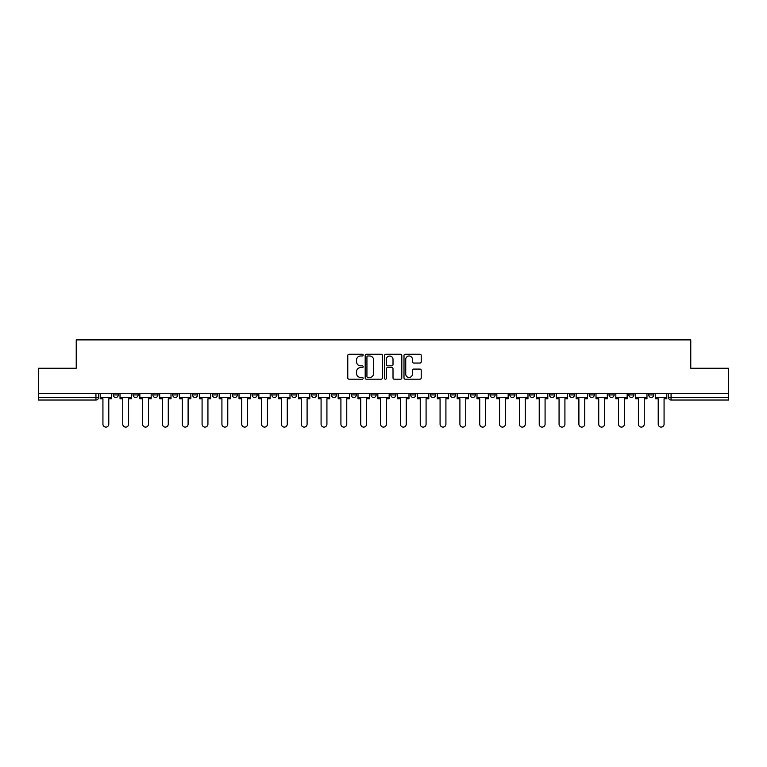 <?xml version="1.0" encoding="UTF-8"?>
<svg xmlns="http://www.w3.org/2000/svg" width="767" height="767" viewBox="0 0 767 767"><rect width="100%" height="100%" fill="white"/><g stroke="black" fill="none" stroke-linecap="round" stroke-linejoin="round"><path stroke-width="1.15" d="M363.165 355.111A0.872 0.872 0 0 0 362.283 354.239L349.033 354.239A1.246 1.246 0 0 0 347.777 355.485L347.777 377.949A1.246 1.246 0 0 0 349.033 379.195L362.283 379.195A0.872 0.872 0 0 0 363.165 378.323A0.872 0.872 0 0 0 362.283 377.45L360.567 377.45A3.988 3.988 0 0 1 356.578 373.462L356.578 371.583A3.988 3.988 0 0 1 360.567 367.594L362.283 367.594A0.872 0.872 0 0 0 363.165 366.722A0.872 0.872 0 0 0 362.283 365.849L360.567 365.849A3.988 3.988 0 0 1 356.578 361.851L356.578 359.982A3.988 3.988 0 0 1 360.567 355.984L362.283 355.984A0.872 0.872 0 0 0 363.165 355.111M648.69 394.938L648.69 393.548L648.69 394.938A2.541 2.541 0 0 0 651.231 397.488A2.541 2.541 0 0 1 648.69 394.938L653.772 394.938A2.541 2.541 0 0 1 651.231 397.488M609.027 393.548L609.027 394.938L614.108 394.938A2.541 2.541 0 0 1 611.567 397.488A2.541 2.541 0 0 1 609.027 394.938L609.027 393.548M589.19 394.938L589.19 393.548L589.19 394.938A2.541 2.541 0 0 0 591.731 397.488A2.541 2.541 0 0 1 589.19 394.938L594.281 394.938A2.541 2.541 0 0 1 591.731 397.488M569.363 394.938L569.363 393.548L569.363 394.938A2.541 2.541 0 0 0 571.904 397.488A2.541 2.541 0 0 1 569.363 394.938L574.445 394.938A2.541 2.541 0 0 1 571.904 397.488A2.541 2.541 0 0 0 574.445 394.938A2.541 2.541 0 0 1 571.904 397.488M509.863 394.938L509.863 393.548L509.863 394.938A2.541 2.541 0 0 0 512.404 397.488A2.541 2.541 0 0 1 509.863 394.938L514.945 394.938A2.541 2.541 0 0 1 512.404 397.488M490.036 393.548L490.036 394.938L495.118 394.938A2.541 2.541 0 0 1 492.577 397.488A2.541 2.541 0 0 1 490.036 394.938L490.036 393.548M470.2 393.548L470.2 394.938L475.281 394.938A2.541 2.541 0 0 1 472.74 397.488A2.541 2.541 0 0 1 470.2 394.938L470.2 393.548M450.373 393.548L450.373 394.938L455.454 394.938A2.541 2.541 0 0 1 452.913 397.488A2.541 2.541 0 0 1 450.373 394.938L450.373 393.548M430.536 394.938L430.536 393.548L430.536 394.938A2.541 2.541 0 0 0 433.077 397.488A2.541 2.541 0 0 1 430.536 394.938L435.618 394.938A2.541 2.541 0 0 1 433.077 397.488M390.873 393.548L390.873 394.938L395.954 394.938A2.541 2.541 0 0 1 393.413 397.488A2.541 2.541 0 0 1 390.873 394.938L390.873 393.548M371.046 394.938L371.046 393.548L371.046 394.938A2.541 2.541 0 0 0 373.587 397.488A2.541 2.541 0 0 1 371.046 394.938L376.127 394.938A2.541 2.541 0 0 1 373.587 397.488A2.541 2.541 0 0 0 376.127 394.938A2.541 2.541 0 0 1 373.587 397.488M252.055 393.548L252.055 394.938L257.137 394.938A2.541 2.541 0 0 1 254.596 397.488A2.541 2.541 0 0 1 252.055 394.938L252.055 393.548M232.219 393.548L232.219 394.938L237.3 394.938A2.541 2.541 0 0 1 234.76 397.488A2.541 2.541 0 0 1 232.219 394.938L232.219 393.548M212.382 393.548L212.382 394.938L217.473 394.938A2.541 2.541 0 0 1 214.933 397.488A2.541 2.541 0 0 1 212.382 394.938L212.382 393.548M172.719 393.548L172.719 394.938L177.81 394.938A2.541 2.541 0 0 1 175.269 397.488A2.541 2.541 0 0 1 172.719 394.938L172.719 393.548M152.892 393.548L152.892 394.938L157.973 394.938A2.541 2.541 0 0 1 155.433 397.488A2.541 2.541 0 0 1 152.892 394.938L152.892 393.548M419.971 363.04A1.246 1.246 0 0 0 421.217 361.794L421.217 355.485A1.246 1.246 0 0 0 419.971 354.239L405.244 354.239A1.246 1.246 0 0 0 403.998 355.485L403.998 377.949A1.246 1.246 0 0 0 405.244 379.195L419.971 379.195A1.246 1.246 0 0 0 421.217 377.949L421.217 370.336A1.246 1.246 0 0 0 419.971 369.09L413.662 369.09A1.246 1.246 0 0 0 412.416 370.336L412.416 374.114A3.336 3.336 0 0 1 409.079 377.45A3.336 3.336 0 0 1 405.743 374.114L405.743 359.33A3.336 3.336 0 0 1 409.079 355.984A3.336 3.336 0 0 1 412.416 359.33L412.416 361.794A1.246 1.246 0 0 0 413.662 363.04L419.971 363.04M38.35 393.548L38.35 368.246L76.23 368.246L76.23 339.896L690.77 339.896L690.77 368.246L728.65 368.246L728.65 393.548L38.35 393.548L38.35 397.488L98.483 397.488L98.483 393.548M382.407 355.485A1.246 1.246 0 0 0 381.161 354.239L366.434 354.239A1.246 1.246 0 0 0 365.188 355.485L365.188 377.949A1.246 1.246 0 0 0 366.434 379.195L381.161 379.195A1.246 1.246 0 0 0 382.407 377.949L382.407 355.485M385.839 354.239L400.566 354.239A1.246 1.246 0 0 1 401.812 355.485L401.812 377.949A1.246 1.246 0 0 1 400.566 379.195L394.267 379.195A1.246 1.246 0 0 1 393.011 377.949L393.011 368.841A1.246 1.246 0 0 0 391.764 367.594L387.584 367.594A1.246 1.246 0 0 0 386.338 368.841L386.338 378.323A0.872 0.872 0 0 1 385.465 379.195A0.872 0.872 0 0 1 384.593 378.323L384.593 355.485A1.246 1.246 0 0 1 385.839 354.239M668.517 393.548L668.517 397.488L728.65 397.488L728.65 400.029L671.058 400.029A2.541 2.541 0 0 1 668.517 397.488M728.65 393.548L728.65 397.488M95.942 393.548L95.942 400.029A2.541 2.541 0 0 0 98.483 397.488A2.541 2.541 0 0 1 95.942 400.029L38.35 400.029L38.35 397.488M653.772 393.548L653.772 394.938M633.945 393.548L633.945 394.938A2.541 2.541 0 0 1 631.394 397.488A2.541 2.541 0 0 1 628.854 394.938L633.945 394.938A2.541 2.541 0 0 1 631.394 397.488A2.541 2.541 0 0 0 633.945 394.938L633.945 393.548M628.854 393.548L628.854 394.938M614.108 393.548L614.108 394.938A2.541 2.541 0 0 1 611.567 397.488A2.541 2.541 0 0 0 614.108 394.938L614.108 393.548M594.281 393.548L594.281 394.938L594.281 393.548M574.445 393.548L574.445 394.938M554.618 393.548L554.618 394.938A2.541 2.541 0 0 1 552.067 397.488A2.541 2.541 0 0 1 549.527 394.938L554.618 394.938A2.541 2.541 0 0 1 552.067 397.488A2.541 2.541 0 0 0 554.618 394.938M549.527 393.548L549.527 394.938M534.781 393.548L534.781 394.938A2.541 2.541 0 0 1 532.24 397.488A2.541 2.541 0 0 1 529.7 394.938A2.541 2.541 0 0 0 532.24 397.488A2.541 2.541 0 0 0 534.781 394.938A2.541 2.541 0 0 1 532.24 397.488M529.7 393.548L529.7 394.938L534.781 394.938M514.945 393.548L514.945 394.938L514.945 393.548M495.118 393.548L495.118 394.938L495.118 393.548M475.281 393.548L475.281 394.938A2.541 2.541 0 0 1 472.74 397.488A2.541 2.541 0 0 0 475.281 394.938L475.281 393.548M455.454 393.548L455.454 394.938A2.541 2.541 0 0 1 452.913 397.488A2.541 2.541 0 0 0 455.454 394.938M435.618 393.548L435.618 394.938L435.618 393.548M415.791 393.548L415.791 394.938A2.541 2.541 0 0 1 413.25 397.488A2.541 2.541 0 0 1 410.709 394.938A2.541 2.541 0 0 0 413.25 397.488M410.709 393.548L410.709 394.938L415.791 394.938M395.954 393.548L395.954 394.938A2.541 2.541 0 0 1 393.413 397.488A2.541 2.541 0 0 0 395.954 394.938L395.954 393.548M376.127 393.548L376.127 394.938M356.291 393.548L356.291 394.938A2.541 2.541 0 0 1 353.75 397.488A2.541 2.541 0 0 1 351.209 394.938L356.291 394.938M351.209 393.548L351.209 394.938M336.464 393.548L336.464 394.938A2.541 2.541 0 0 1 333.923 397.488A2.541 2.541 0 0 1 331.382 394.938L336.464 394.938M331.382 393.548L331.382 394.938M316.627 393.548L316.627 394.938A2.541 2.541 0 0 1 314.087 397.488A2.541 2.541 0 0 1 311.546 394.938L316.627 394.938M311.546 393.548L311.546 394.938M296.8 393.548L296.8 394.938A2.541 2.541 0 0 1 294.26 397.488A2.541 2.541 0 0 1 291.719 394.938L296.8 394.938M291.719 393.548L291.719 394.938M276.964 393.548L276.964 394.938A2.541 2.541 0 0 1 274.423 397.488A2.541 2.541 0 0 1 271.882 394.938L276.964 394.938M271.882 393.548L271.882 394.938M257.137 393.548L257.137 394.938L257.137 393.548M237.3 393.548L237.3 394.938M217.473 393.548L217.473 394.938L217.473 393.548M197.637 393.548L197.637 394.938A2.541 2.541 0 0 1 195.096 397.488A2.541 2.541 0 0 1 192.555 394.938L197.637 394.938M192.555 393.548L192.555 394.938M177.81 393.548L177.81 394.938M157.973 393.548L157.973 394.938L157.973 393.548M138.146 393.548L138.146 394.938A2.541 2.541 0 0 1 135.606 397.488A2.541 2.541 0 0 1 133.055 394.938L138.146 394.938M133.055 393.548L133.055 394.938M113.228 393.548L113.228 394.938L118.31 394.938L118.31 393.548L118.31 394.938A2.541 2.541 0 0 1 115.769 397.488A2.541 2.541 0 0 1 113.228 394.938A2.541 2.541 0 0 0 115.769 397.488M367.805 355.984A0.872 0.872 0 0 0 366.933 356.866L366.933 376.578A0.872 0.872 0 0 0 367.805 377.45L369.617 377.45A3.988 3.988 0 0 0 373.615 373.462L373.615 359.982A3.988 3.988 0 0 0 369.617 355.984L367.805 355.984M393.011 359.387A3.336 3.336 0 0 0 389.674 356.051A3.336 3.336 0 0 0 386.338 359.387L386.338 364.593A1.246 1.246 0 0 0 387.584 365.849L391.764 365.849A1.246 1.246 0 0 0 393.011 364.593L393.011 359.387M100.199 397.488L100.199 398.754L102.931 398.754L102.931 424.18A2.924 2.924 0 0 0 105.856 427.104A2.924 2.924 0 0 0 108.78 424.18L108.78 398.754L111.512 398.754L111.512 397.488L100.199 397.488L100.199 393.548M111.512 397.488L111.512 393.548M120.026 397.488L120.026 398.754L122.758 398.754L122.758 424.18A2.924 2.924 0 0 0 125.683 427.104A2.924 2.924 0 0 0 128.607 424.18L128.607 398.754L131.339 398.754L131.339 397.488L120.026 397.488L120.026 393.548M131.339 397.488L131.339 393.548M139.862 397.488L139.862 398.754L142.595 398.754L142.595 424.18A2.924 2.924 0 0 0 145.519 427.104A2.924 2.924 0 0 0 148.443 424.18L148.443 398.754L151.176 398.754L151.176 397.488L139.862 397.488L139.862 393.548M151.176 397.488L151.176 393.548M159.689 397.488L159.689 398.754L162.422 398.754L162.422 424.18A2.924 2.924 0 0 0 165.346 427.104A2.924 2.924 0 0 0 168.27 424.18L168.27 398.754L171.003 398.754L171.003 397.488L159.689 397.488L159.689 393.548M171.003 397.488L171.003 393.548M179.526 397.488L179.526 398.754L182.258 398.754L182.258 424.18A2.924 2.924 0 0 0 185.183 427.104A2.924 2.924 0 0 0 188.107 424.18L188.107 398.754L190.839 398.754L190.839 397.488L179.526 397.488L179.526 393.548M190.839 397.488L190.839 393.548M199.353 397.488L199.353 398.754L202.085 398.754L202.085 424.18A2.924 2.924 0 0 0 205.01 427.104A2.924 2.924 0 0 0 207.934 424.18L207.934 398.754L210.666 398.754L210.666 397.488L199.353 397.488L199.353 393.548M210.666 397.488L210.666 393.548M219.189 397.488L219.189 398.754L221.922 398.754L221.922 424.18A2.924 2.924 0 0 0 224.846 427.104A2.924 2.924 0 0 0 227.77 424.18L227.77 398.754L230.503 398.754L230.503 397.488L219.189 397.488L219.189 393.548M230.503 397.488L230.503 393.548M239.016 397.488L239.016 398.754L241.749 398.754L241.749 424.18A2.924 2.924 0 0 0 244.673 427.104A2.924 2.924 0 0 0 247.597 424.18L247.597 398.754L250.33 398.754L250.33 397.488L239.016 397.488L239.016 393.548M250.33 397.488L250.33 393.548M258.853 397.488L258.853 398.754L261.585 398.754L261.585 424.18A2.924 2.924 0 0 0 264.51 427.104A2.924 2.924 0 0 0 267.434 424.18L267.434 398.754L270.166 398.754L270.166 397.488L258.853 397.488L258.853 393.548M270.166 397.488L270.166 393.548M278.68 397.488L278.68 398.754L281.412 398.754L281.412 424.18A2.924 2.924 0 0 0 284.336 427.104A2.924 2.924 0 0 0 287.261 424.18L287.261 398.754L290.003 398.754L290.003 397.488L278.68 397.488L278.68 393.548M290.003 397.488L290.003 393.548M298.516 397.488L298.516 398.754L301.249 398.754L301.249 424.18A2.924 2.924 0 0 0 304.173 427.104A2.924 2.924 0 0 0 307.097 424.18L307.097 398.754L309.83 398.754L309.83 397.488L298.516 397.488L298.516 393.548M309.83 397.488L309.83 393.548M318.343 397.488L318.343 398.754L321.085 398.754L321.085 424.18A2.924 2.924 0 0 0 324 427.104A2.924 2.924 0 0 0 326.924 424.18L326.924 398.754L329.666 398.754L329.666 397.488L318.343 397.488L318.343 393.548M329.666 397.488L329.666 393.548M338.18 397.488L338.18 398.754L340.912 398.754L340.912 424.18A2.924 2.924 0 0 0 343.837 427.104A2.924 2.924 0 0 0 346.761 424.18L346.761 398.754L349.493 398.754L349.493 397.488L338.18 397.488L338.18 393.548M349.493 397.488L349.493 393.548M358.007 397.488L358.007 398.754L360.749 398.754L360.749 424.18A2.924 2.924 0 0 0 363.663 427.104A2.924 2.924 0 0 0 366.588 424.18L366.588 398.754L369.33 398.754L369.33 397.488L358.007 397.488L358.007 393.548M369.33 397.488L369.33 393.548M377.843 397.488L377.843 398.754L380.576 398.754L380.576 424.18A2.924 2.924 0 0 0 383.5 427.104A2.924 2.924 0 0 0 386.424 424.18L386.424 398.754L389.157 398.754L389.157 397.488L377.843 397.488L377.843 393.548M389.157 397.488L389.157 393.548M397.67 397.488L397.67 398.754L400.412 398.754L400.412 424.18A2.924 2.924 0 0 0 403.337 427.104A2.924 2.924 0 0 0 406.251 424.18L406.251 398.754L408.993 398.754L408.993 397.488L397.67 397.488L397.67 393.548M408.993 397.488L408.993 393.548M417.507 397.488L417.507 398.754L420.239 398.754L420.239 424.18A2.924 2.924 0 0 0 423.163 427.104A2.924 2.924 0 0 0 426.088 424.18L426.088 398.754L428.82 398.754L428.82 397.488L417.507 397.488L417.507 393.548M428.82 397.488L428.82 393.548M437.334 397.488L437.334 398.754L440.076 398.754L440.076 424.18A2.924 2.924 0 0 0 443 427.104A2.924 2.924 0 0 0 445.915 424.18L445.915 398.754L448.657 398.754L448.657 397.488L437.334 397.488L437.334 393.548M448.657 397.488L448.657 393.548M457.17 397.488L457.17 398.754L459.903 398.754L459.903 424.18A2.924 2.924 0 0 0 462.827 427.104A2.924 2.924 0 0 0 465.751 424.18L465.751 398.754L468.484 398.754L468.484 397.488L457.17 397.488L457.17 393.548M468.484 397.488L468.484 393.548M476.997 397.488L476.997 398.754L479.739 398.754L479.739 424.18A2.924 2.924 0 0 0 482.664 427.104A2.924 2.924 0 0 0 485.588 424.18L485.588 398.754L488.32 398.754L488.32 397.488L476.997 397.488L476.997 393.548M488.32 397.488L488.32 393.548M496.834 397.488L496.834 398.754L499.566 398.754L499.566 424.18A2.924 2.924 0 0 0 502.49 427.104A2.924 2.924 0 0 0 505.415 424.18L505.415 398.754L508.147 398.754L508.147 397.488L496.834 397.488L496.834 393.548M508.147 397.488L508.147 393.548M516.67 397.488L516.67 398.754L519.403 398.754L519.403 424.18A2.924 2.924 0 0 0 522.327 427.104A2.924 2.924 0 0 0 525.251 424.18L525.251 398.754L527.984 398.754L527.984 397.488L516.67 397.488L516.67 393.548M527.984 397.488L527.984 393.548M536.497 397.488L536.497 398.754L539.23 398.754L539.23 424.18A2.924 2.924 0 0 0 542.154 427.104A2.924 2.924 0 0 0 545.078 424.18L545.078 398.754L547.811 398.754L547.811 397.488L536.497 397.488L536.497 393.548M547.811 397.488L547.811 393.548M556.334 397.488L556.334 398.754L559.066 398.754L559.066 424.18A2.924 2.924 0 0 0 561.99 427.104A2.924 2.924 0 0 0 564.915 424.18L564.915 398.754L567.647 398.754L567.647 397.488L556.334 397.488L556.334 393.548M567.647 397.488L567.647 393.548M576.161 397.488L576.161 398.754L578.893 398.754L578.893 424.18A2.924 2.924 0 0 0 581.817 427.104A2.924 2.924 0 0 0 584.742 424.18L584.742 398.754L587.474 398.754L587.474 397.488L576.161 397.488L576.161 393.548M587.474 397.488L587.474 393.548M595.997 397.488L595.997 398.754L598.73 398.754L598.73 424.18A2.924 2.924 0 0 0 601.654 427.104A2.924 2.924 0 0 0 604.578 424.18L604.578 398.754L607.311 398.754L607.311 397.488L595.997 397.488L595.997 393.548M607.311 397.488L607.311 393.548M615.824 397.488L615.824 398.754L618.557 398.754L618.557 424.18A2.924 2.924 0 0 0 621.481 427.104A2.924 2.924 0 0 0 624.405 424.18L624.405 398.754L627.138 398.754L627.138 397.488L615.824 397.488L615.824 393.548M627.138 397.488L627.138 393.548M635.661 397.488L635.661 398.754L638.393 398.754L638.393 424.18A2.924 2.924 0 0 0 641.317 427.104A2.924 2.924 0 0 0 644.242 424.18L644.242 398.754L646.974 398.754L646.974 397.488L635.661 397.488L635.661 393.548M646.974 397.488L646.974 393.548M655.488 397.488L655.488 398.754L658.22 398.754L658.22 424.18A2.924 2.924 0 0 0 661.144 427.104A2.924 2.924 0 0 0 664.069 424.18L664.069 398.754L666.801 398.754L666.801 397.488L655.488 397.488L655.488 393.548M666.801 397.488L666.801 393.548M671.058 393.548L671.058 400.029"/></g></svg>
